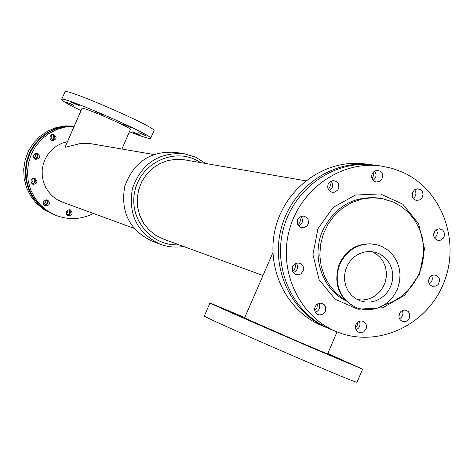 <?xml version="1.0" encoding="UTF-8"?>
<svg xmlns="http://www.w3.org/2000/svg" width="474" height="474" viewBox="0 0 474 474"><rect width="100%" height="100%" fill="white"/><g stroke="black" fill="none" stroke-linecap="round" stroke-linejoin="round"><path stroke-width="0.71" d="M244.691 317.663L239.097 315.186L244.732 317.568M327.735 353.622L339.947 358.954L327.712 353.681M352.146 364.696L342.761 360.566L352.146 364.696M238.736 315.868L229.689 311.886L238.736 315.868M224.895 309.451L216.15 305.606L224.895 309.451M331.071 355.956L321.55 351.761L331.071 355.956M283.227 335.355L273.853 331.231L283.227 335.355M76.095 104.084L79.383 105.815L71.224 102.242L76.095 104.084M143.729 134.527L146.827 136.162L138.752 132.649L143.729 134.527M70.596 103.723L73.843 105.429L65.821 101.916L70.596 103.723M137.205 133.686L140.268 135.297L132.323 131.843L137.205 133.686M100.251 113.422L103.51 115.146L95.286 111.556L100.251 113.422M128.573 126.179L131.754 127.862L123.566 124.295L128.573 126.179M372.12 173.816L374.105 171.321L377.02 170.267L380.391 171.227L382.091 173.134L382.82 175.647L381.825 179.445L379.97 181.258L376.303 182.004C372.363 180.754 370.97 178.023 372.12 173.816M373.133 180.28C376.457 177.626 376.919 174.545 374.513 171.049M373.068 172.287L373.506 175.617L372.108 178.68M434.107 232.296L436.199 229.712L439.256 228.741L442.538 229.914L444.079 231.904L444.476 235.738L443.397 238.114L440.287 240.241L437.822 240.282C434.214 238.914 432.969 236.253 434.107 232.296M434.528 237.942C437.389 235.655 437.994 232.882 436.341 229.617M434.528 231.478L433.651 235.501M297.696 219.616L299.912 216.956L303.153 216.008L306.548 217.299L308.094 219.385L308.42 223.307L307.247 225.695L303.97 227.757L301.417 227.721C297.785 226.252 296.546 223.55 297.696 219.616M298.661 226.027C302.779 223.627 303.573 220.41 301.043 216.369M299.692 217.104L300.326 219.444L300.161 221.275L299.112 223.485L297.808 224.753M399.363 313.658C400.921 310.707 403.226 309.599 406.283 310.328L408.363 311.655L409.66 313.829L409.601 317.699L408.244 319.932L406.123 321.354L402.444 321.408C399.28 319.837 398.255 317.254 399.363 313.658M399.481 318.753C402.693 316.816 403.641 314.084 402.313 310.571M400.37 312.046L398.871 316.383M355.927 324.595C357.562 321.544 359.956 320.448 363.108 321.307L364.222 321.887L365.904 323.76L366.615 326.242L366.206 328.843L363.736 331.841L361.324 332.653L358.859 332.298C355.796 330.662 354.819 328.097 355.927 324.595M356.087 329.768C359.695 327.925 360.791 325.099 359.363 321.295M357.574 322.338L357.212 325.33L355.47 327.783M328.174 184.102L330.23 181.548L333.258 180.523L336.659 181.578L338.329 183.545L338.91 187.426L337.903 189.878L334.792 192.16L332.256 192.296C328.381 190.975 327.019 188.243 328.174 184.102M329.3 190.69C333.05 188.054 333.613 184.854 330.994 181.098M329.631 182.034L330.295 184.196L330.236 185.909L329.703 187.544L328.34 189.351M412.499 192.367L414.501 189.849L417.44 188.824L420.764 189.831L422.405 191.757L423.081 194.263L422.026 198.019L420.16 199.791L416.522 200.472C412.694 199.193 411.355 196.491 412.499 192.367M413.221 198.464C416.219 195.963 416.711 193.048 414.691 189.719M413.079 191.3L412.214 196.449M292.713 266.637C294.277 263.686 296.611 262.56 299.728 263.266L301.908 264.587L303.283 266.785L303.301 270.719L300.943 273.865L298.531 274.807L295.995 274.565C292.671 272.971 291.581 270.328 292.713 266.637M293.353 272.621C297.565 270.553 298.602 267.425 296.451 263.248M295.018 263.905L295.415 265.636L295.118 268.006L294.313 269.611L292.6 271.235M429.083 278.469L431.304 275.791L433.977 274.902L436.785 275.542L439.197 278.357L439.582 280.916L438.136 284.507L436.104 286.053L432.454 286.326C429.083 284.844 427.957 282.226 429.083 278.469M429.29 283.736C432.229 281.645 432.993 278.937 431.589 275.619M429.628 277.462L428.585 281.135M315.109 306.773C316.751 303.716 319.162 302.613 322.35 303.473L324.435 304.895L325.691 307.146L325.514 311.057L324.062 313.267L321.852 314.629L319.316 314.866L318.09 314.54C314.991 312.893 313.995 310.304 315.109 306.773M315.441 312.277C319.446 310.417 320.59 307.442 318.872 303.366M317.278 304.124L317.053 307.78L314.772 310.642M36.036 153.215C38.08 155.727 37.612 157.623 34.638 158.903M33.927 158.174L35.568 156.112L35.07 153.529M33.63 155.081L35.106 153.511L37.227 153.256C40.675 156.284 40.172 158.334 35.71 159.418L33.672 157.735L33.63 155.081M34.928 159.092C38.329 157.842 38.815 155.869 36.38 153.179M68.931 209.704C70.389 212.299 69.702 214.058 66.864 214.977M66.224 213.887L67.681 212.257L67.723 210.071M66.324 211.6L67.983 209.946L70.294 209.893C73.269 213.312 72.498 215.267 67.995 215.765L66.283 214.052L66.324 211.6M67.154 215.261C70.484 214.42 71.207 212.565 69.334 209.698M52.377 134.444C54.522 136.785 54.19 138.692 51.388 140.174M50.605 139.433L51.992 137.33L51.393 134.877M50.244 136.251L51.619 134.74L53.615 134.397C57.247 137.176 56.886 139.255 52.531 140.636L51.091 139.954L50.339 139.006L49.989 137.845L50.244 136.251M51.696 140.351C54.948 138.87 55.292 136.879 52.733 134.379M33.755 178.242C35.562 180.896 34.952 182.745 31.906 183.788M31.254 182.982L33.014 181.074L32.747 178.497M31.112 180.144L32.7 178.514L34.958 178.378C38.145 181.666 37.476 183.669 32.955 184.392L31.106 182.68L31.112 180.144M32.185 184.007C35.657 183.017 36.297 181.098 34.104 178.236M46.357 199.838C47.945 202.511 47.246 204.306 44.266 205.212M43.638 204.276L45.32 202.528L45.261 200.105M43.644 201.74L45.303 200.087L47.625 200.028C50.629 203.453 49.865 205.42 45.332 205.923L43.608 204.205L43.644 201.74M44.544 205.461C47.981 204.638 48.709 202.759 46.736 199.838M378.708 253.472L383.241 256.167L387.074 259.853L390.025 264.338L391.957 269.416L392.78 274.849L392.454 280.371L390.997 285.727L388.479 290.657L385.012 294.935L380.764 298.347L375.941 300.741L370.763 301.997L365.484 302.051L360.347 300.901L355.613 298.602L351.495 295.261L348.194 291.036L345.872 286.13L344.639 280.774L344.557 275.228L345.623 269.759L347.798 264.628L350.973 260.084L354.99 256.345L359.659 253.584L364.755 251.943L370.034 251.487L375.242 252.245L378.708 253.472M357.378 299.621L362.355 300.036L367.338 299.355L372.102 297.613L376.445 294.881L380.184 291.285L383.146 286.983L385.208 282.154L386.286 277.012L386.328 271.78L385.338 266.684L383.348 261.95L380.45 257.773L376.771 254.342L372.066 251.641M381.73 246.403L387.649 249.94L392.65 254.763L396.495 260.635L398.995 267.283L400.038 274.387L399.582 281.597L397.645 288.583L394.315 295.006L389.752 300.557L384.177 304.983L377.843 308.053L371.071 309.635L364.162 309.635L357.467 308.053L351.376 305.013L346.091 300.646L341.861 295.154L338.886 288.79L337.316 281.852L337.221 274.683L338.614 267.609L341.422 260.967L345.516 255.077L350.695 250.225L356.721 246.622L363.297 244.448L370.117 243.802L376.854 244.708L381.73 246.403M337.038 331.889L327.587 353.959L299.242 342.015L244.56 317.971L272.876 252.695M244.756 317.515L209.941 302.981C207.582 302.388 262.466 326.539 310.831 347.347L362.598 369.157L327.783 353.503M209.941 302.981L204.324 316.01C201.811 315.779 256.558 340.296 304.983 360.998C337.867 375.035 355.198 382.139 356.981 382.299L362.598 369.157M153.665 154.483L89.473 143.462L84.331 143.296L79.567 143.723L65.483 147.23L65.276 146.739L81.966 108.398C81.487 105.939 132.548 128.223 130.391 129.526L121.937 148.99M129.426 131.742C142.603 136.844 149.677 139.036 150.655 138.307C154.88 136.038 60.577 94.883 61.667 99.481C61.81 100.701 68.25 104.41 81.001 110.614M150.655 138.307L153.955 130.7C158.286 128.181 64.008 87.009 64.991 91.861L61.667 99.481M183.557 246.456C175.534 247.801 167.725 247.049 160.117 244.205L151.929 241.088C129.39 230.056 120.337 211.789 124.763 186.3C133.644 162.001 150.602 150.691 175.641 152.373L184.291 153.76L195.513 157.113L205.728 163.5M178.923 244.762C152.089 246.664 129.064 219.758 134.569 192.45C139.415 165.011 170.747 148.119 195.092 159.495L200.863 162.653M305.706 180.813L184.433 159.809L176.008 159.282L167.624 160.579L159.661 163.66L152.48 168.383L146.401 174.533L141.702 181.85L138.598 189.997L137.223 198.606L137.644 207.292L139.842 215.658L143.711 223.337L149.079 229.973L155.691 235.282L163.263 239.026L262.839 275.471M160.117 244.205C137.164 232.965 127.944 214.349 132.459 188.356C141.513 163.577 158.79 152.047 184.291 153.76M133.935 228.296L62.384 202.108L57.188 199.631L52.537 196.218L48.597 191.982L45.498 187.07L43.353 181.655L42.239 175.919L42.192 170.065L43.217 164.294L45.279 158.808L48.301 153.795L52.187 149.434L56.791 145.868L61.964 143.225L67.509 141.596M328.855 328.488L327.694 328.02C291.279 313.201 270.263 268.58 281.272 228.13C291.913 187.58 332.387 159.394 371.338 164.721L372.582 164.893M327.694 328.02L321.84 325.597C285.757 310.908 264.93 266.726 275.827 226.679C286.367 186.531 326.456 158.624 365.057 163.903L371.338 164.721M93.508 213.501C81.066 219.652 68.386 220.22 55.482 215.196L47.572 210.948L40.651 205.201L34.981 198.162L30.792 190.121L28.25 181.376L27.462 172.281L28.458 163.192L31.201 154.465L35.586 146.448L41.428 139.451L48.508 133.751L56.536 129.568L65.205 127.062L74.163 126.327M55.482 215.196L45.777 210.178L38.809 204.341L33.133 197.19L28.991 189.025L26.538 180.161L25.892 170.966L27.077 161.812L30.046 153.061L34.667 145.08L40.77 138.189L48.087 132.667L56.335 128.727L65.169 126.528L74.234 126.161M53.42 214.343L45.077 209.881L38.092 204.004L32.422 196.817L28.292 188.599L25.88 179.693L25.288 170.456L26.544 161.279L29.595 152.521L34.318 144.558L40.515 137.709L47.927 132.258L56.252 128.418L65.151 126.345L74.252 126.12M53.082 214.207L43.235 209.093L36.208 203.127L30.532 195.821L26.449 187.485L24.138 178.455L23.7 169.123L25.152 159.88L28.428 151.117L33.405 143.207L39.852 136.482L47.507 131.221L56.039 127.648L65.092 125.906L74.276 126.06M344.882 299.817L336.611 293.536L329.732 285.626L324.512 276.383L321.165 266.175L319.837 255.415L320.578 244.525L323.363 233.943L328.079 224.101L334.537 215.38L342.477 208.139L351.572 202.659L361.461 199.151L371.746 197.753L382.026 198.505L393.716 202.161L401.691 206.747L408.724 212.749L414.602 219.977L419.146 228.207L422.216 237.178L423.72 246.61L423.62 256.221L421.919 265.707L418.666 274.784L413.962 283.162L407.954 290.592L400.814 296.837L392.774 301.707L384.076 305.043M345.682 300.658C321.959 288.856 311.128 256.221 322.681 230.607C335.118 206.125 354.238 195.306 380.035 198.15L382.026 198.505M317.947 228.687L333.157 207.434L355.453 195.039L380.338 193.919L402.847 204.205L418.578 223.769L424.508 248.72L419.543 274.197L404.642 295.249L382.678 307.762L357.906 309.238L335.201 299.272L319.115 279.755L312.929 254.538L317.947 228.687M403.03 172.406C442.609 190.412 461.03 242.35 443.285 284.086C426.102 326.065 376.498 348.509 336.291 331.581C299.396 316.573 278.108 271.312 289.276 230.269C300.078 189.126 341.102 160.526 380.569 165.924L392.051 168.311L403.03 172.406M336.291 331.581L330.011 328.98C293.471 314.114 272.384 269.321 283.434 228.711C294.117 188 334.739 159.702 373.826 165.047L380.569 165.924M357.153 307.934L356.833 307.822C338.863 298.845 333.015 284.193 339.295 263.87C347.424 248.169 359.725 241.722 376.202 244.543L376.528 244.625M376.854 244.708L376.202 244.543C359.695 241.722 347.377 248.169 339.26 263.864C332.979 284.175 338.833 298.827 356.833 307.822L357.467 308.053"/></g></svg>
